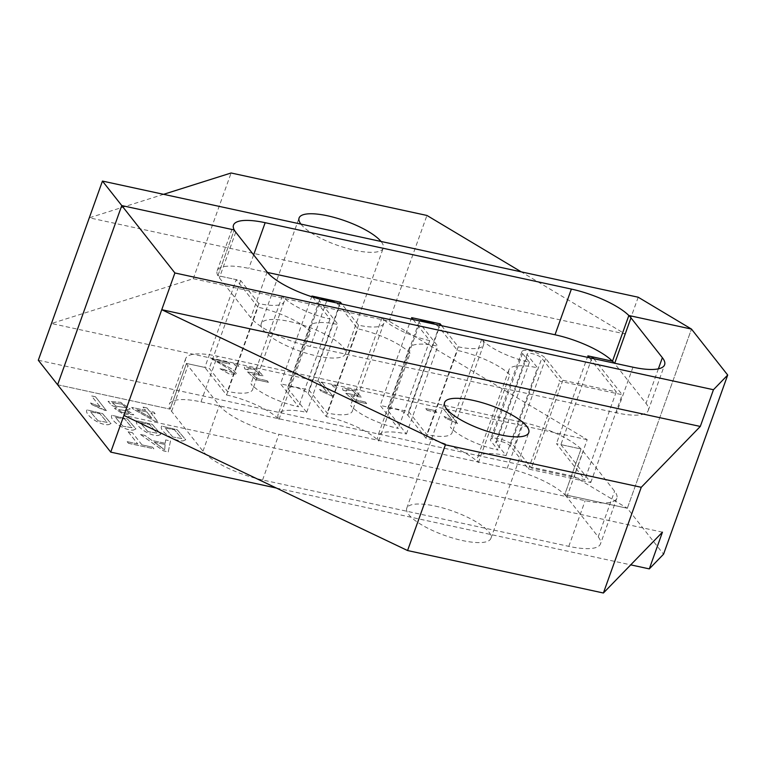<?xml version="1.0" encoding="UTF-8"?>
<svg xmlns="http://www.w3.org/2000/svg" width="766" height="766" viewBox="0 0 766 766"><rect width="100%" height="100%" fill="white"/><g stroke="black" fill="none" stroke-linecap="round" stroke-linejoin="round"><path stroke-width="0.57" stroke-dasharray="3.83 2.87" d="M151.821 440.373L145.013 435.442L140.504 434.466L163.685 450.915L168.252 451.902L170.492 440.967L165.667 439.914L165.217 443.284L151.812 440.412L145.013 435.442M133.399 430.061L135.946 428.941L127.443 418.973L111.97 415.296L111.367 416.015L111.96 415.335C108.446 418.964 123.699 430.932 133.399 430.061L135.927 428.97L127.434 419.012L111.96 415.335C108.427 419.002 123.69 430.961 133.38 430.09M103.831 410.049L106.378 410.605L95.463 396.759L91.527 395.907L100.03 406.689L90.551 402.945L91.843 404.582L106.359 410.643L95.463 396.759M141.978 444.864L132.394 432.704L128.152 431.785L137.736 443.945L127.185 441.656L128.458 443.275L153.861 448.78L152.578 447.162L141.969 444.893L132.394 432.704M158.294 435.452L160.841 434.332L152.338 424.374L136.875 420.697L136.271 421.405L136.855 420.735C133.332 424.393 148.585 436.361 158.275 435.49L160.831 434.37L152.329 424.412L136.875 420.697C133.341 424.364 148.594 436.323 158.294 435.452L158.294 435.452M591.821 358.268L560.894 444.625L581.049 448.991L564.695 494.683L627.325 508.26L663.548 554.201M276.363 488.038L630.715 564.858M57.622 384.752L170.1 409.14L57.622 384.752M587.196 439.665L51.456 323.511L193.252 278.709L389.09 321.165L587.196 439.665L574.05 476.395L627.325 508.26L564.695 494.683A49.656 14.228 -160.3 0 1 566.821 497.048L598.217 536.87A49.656 14.228 -160.3 0 1 600.458 543.956A49.656 14.228 -160.3 0 1 568.803 546.359L262.585 479.976A49.656 14.228 -160.3 0 1 202.98 451.184L171.594 411.361A49.656 14.228 -160.3 0 1 170.1 409.14L186.464 363.448A49.656 14.228 19.7 0 0 187.948 365.669L219.344 405.492A49.656 14.228 19.7 0 0 278.948 434.284L585.157 500.667A49.656 14.228 19.7 0 0 616.822 498.264A49.656 14.228 19.7 0 0 614.571 491.178L583.185 451.356A49.656 14.228 19.7 0 0 581.049 448.991A49.656 14.228 19.7 0 0 523.58 422.564L217.362 356.18A49.656 14.228 19.7 0 0 185.707 358.584A49.656 14.228 19.7 0 0 186.464 363.448L204.828 367.431L226.564 394.997L257.998 307.204L236.263 279.638L204.828 367.431M146.967 407.972L143.031 407.11L145.636 410.413L131.733 407.397L132.949 408.948L154.617 421.051L157.834 421.75L150.787 412.817L155.115 413.755L153.899 412.204L149.571 411.265L146.976 407.933L143.041 407.081L145.645 410.375L131.742 407.368L132.968 408.92L154.636 421.022L157.844 421.712L150.806 412.788L155.134 413.726L153.909 412.165L149.581 411.227L146.976 407.933M108.494 424.661L111.041 423.541L102.548 413.573L87.075 409.906L86.472 410.614L87.065 409.934C83.532 413.602 98.785 425.57 108.485 424.699L111.032 423.579L102.529 413.611L87.075 409.906C83.551 413.563 98.804 425.532 108.494 424.661L108.485 424.699M126.467 409.686L130.23 408.92L120.597 402.294L108.083 401.327L111.999 405.52L117.485 407.732L114.488 408.355L123.01 414.004L133.811 414.77L126.457 409.714L130.21 408.958L120.578 402.322L108.073 401.365L111.98 405.559L117.485 407.732L114.479 408.393L123 414.042L133.801 414.808L126.457 409.714M183.189 440.852L185.736 439.732L177.233 429.774L161.77 426.097L161.166 426.806L161.76 426.135C158.227 429.793 173.48 441.762 183.179 440.89L185.726 439.77L177.224 429.803L161.77 426.097C158.236 429.755 173.499 441.723 183.189 440.852L183.179 440.89M560.894 444.625L590.778 482.523L528.473 469.022L510.357 446.042A7.947 2.279 19.7 0 0 502.391 441.838A7.947 2.279 19.7 0 0 495.755 441.819A7.947 2.279 19.7 0 0 496.119 442.959L506.077 455.598A44.888 12.859 19.7 0 0 477.457 457.762A44.888 12.859 19.7 0 0 478.396 462.607A44.888 12.859 19.7 0 0 425.963 438.229L407.847 415.249A10.925 3.131 19.7 0 0 396.903 409.465A10.925 3.131 19.7 0 0 387.778 409.446A10.925 3.131 19.7 0 0 388.266 411.007L406.382 433.977A44.888 12.859 19.7 0 0 377.762 436.151A44.888 12.859 19.7 0 0 378.701 440.996A44.888 12.859 19.7 0 0 326.268 416.608L308.152 393.638A10.925 3.131 19.7 0 0 297.198 387.855A10.925 3.131 19.7 0 0 288.073 387.835A10.925 3.131 19.7 0 0 288.571 389.396L306.678 412.367A44.888 12.859 19.7 0 0 278.068 414.54A44.888 12.859 19.7 0 0 278.996 419.375A44.888 12.859 19.7 0 0 226.564 394.997M593.813 358.699L622.212 394.729L559.908 381.229L541.792 358.249A7.947 2.279 19.7 0 0 533.825 354.045A7.947 2.279 19.7 0 0 527.19 354.026A7.947 2.279 19.7 0 0 527.554 355.165L537.512 367.795A44.888 12.859 19.7 0 0 508.892 369.968A44.888 12.859 19.7 0 0 509.83 374.813A44.888 12.859 19.7 0 0 457.398 350.426L439.282 327.455A10.925 3.131 19.7 0 0 434.82 324.238M419.873 320.992A10.925 3.131 19.7 0 0 419.213 321.653A10.925 3.131 19.7 0 0 419.701 323.214L437.817 346.184A44.888 12.859 19.7 0 0 409.197 348.358A44.888 12.859 19.7 0 0 410.136 353.203A44.888 12.859 19.7 0 0 357.703 328.815L339.587 305.845A10.925 3.131 19.7 0 0 335.125 302.618M320.418 299.276A10.925 3.131 19.7 0 0 319.508 300.042A10.925 3.131 19.7 0 0 320.006 301.593L338.112 324.573A44.888 12.859 19.7 0 0 309.502 326.747A44.888 12.859 19.7 0 0 310.431 331.582A44.888 12.859 19.7 0 0 257.998 307.204M312.72 297.036L330.041 319.01A39.727 11.385 -160.3 0 1 282.357 295.973A39.727 11.385 -160.3 0 1 284.157 301.651A39.727 11.385 -160.3 0 1 258.831 303.575L240.716 280.595L217.898 275.655L234.252 229.963L217.898 275.655L236.263 279.638M267.478 272.437L248.797 268.387A49.656 14.228 19.7 0 0 217.142 270.791A49.656 14.228 19.7 0 0 217.898 275.655A49.656 14.228 19.7 0 0 219.382 277.876L250.779 317.699A49.656 14.228 19.7 0 0 310.383 346.491L616.592 412.874A49.656 14.228 19.7 0 0 648.256 410.471A49.656 14.228 19.7 0 0 646.016 403.385L614.619 363.563A49.656 14.228 19.7 0 0 614.275 363.141M627.325 508.26L691.478 329.083L627.325 508.26M435.232 506.077A44.696 12.802 -160.3 0 1 490.901 538.374A44.696 12.802 -160.3 0 1 462.405 540.537A44.696 12.802 -160.3 0 1 406.746 508.241A44.696 12.802 -160.3 0 1 435.232 506.077M662.446 532.159L123.901 415.402M186.464 363.448L170.1 409.14A49.656 14.228 -160.3 0 1 169.343 404.276A49.656 14.228 -160.3 0 1 201.008 401.872L507.226 468.256A49.656 14.228 -160.3 0 1 564.695 494.683L581.049 448.991L556.451 443.658L584.822 479.65L531.413 468.064L514.206 446.243A12.907 3.696 19.7 0 0 501.261 439.406A12.907 3.696 19.7 0 0 490.479 439.387A12.907 3.696 19.7 0 0 491.063 441.226L498.005 450.035A39.727 11.385 -160.3 0 1 450.322 426.997A39.727 11.385 -160.3 0 1 452.122 432.675A39.727 11.385 -160.3 0 1 426.786 434.59L408.68 411.62L380.195 405.444L398.31 428.424A39.727 11.385 -160.3 0 1 350.627 405.386A39.727 11.385 -160.3 0 1 352.417 411.055A39.727 11.385 -160.3 0 1 327.092 412.979L308.985 390.009L280.5 383.833L298.606 406.803A39.727 11.385 -160.3 0 1 250.922 383.776A39.727 11.385 -160.3 0 1 252.723 389.444A39.727 11.385 -160.3 0 1 227.397 391.369L209.281 368.398L186.464 363.448M326.268 416.608L357.703 328.815M306.678 412.367L338.112 324.573M278.996 419.375L310.431 331.582M590.778 482.523L622.212 394.729M528.473 469.022L559.908 381.229M506.077 455.598L537.512 367.795M478.396 462.607L509.83 374.813M425.963 438.229L457.398 350.426M406.382 433.977L437.817 346.184M378.701 440.996L410.136 353.203M136.836 409.753L146.871 411.926L151.764 418.14L136.817 409.791L146.871 411.926M146.852 411.964L151.764 418.14M151.754 418.179L136.817 409.791M147.867 431.584L140.245 422.66L149.571 424.354L156.906 433.106L147.857 431.622L140.226 422.688L149.552 424.393L156.886 433.135L147.857 431.622M132.384 432.742L128.152 431.785M128.142 431.823L137.736 443.945M137.727 443.974L127.185 441.656M127.166 441.685L128.458 443.275M128.449 443.313L153.861 448.78M153.842 448.819L152.578 447.162M152.568 447.191L141.969 444.893M95.453 396.798L91.518 395.945L100.03 406.689M100.02 406.727L90.551 402.945L91.843 404.582M91.824 404.62L103.822 410.088M98.077 420.793L90.445 411.859L99.772 413.563L107.106 422.305L98.058 420.831L90.436 411.897L99.762 413.592L107.096 422.344L98.058 420.831M122.972 426.193L115.34 417.259L124.666 418.954L132.001 427.706L122.962 426.222L115.331 417.298L124.657 418.992L131.991 427.744L122.962 426.222M116.049 406.162L112.324 402.667L122.282 404.18L126.064 407.665L116.039 406.2L112.305 402.696L122.263 404.218L126.055 407.704L116.039 406.2M121.622 412.242L118.644 409.542L126.687 410.777L129.617 413.429L121.622 412.242L118.625 409.58L126.677 410.815L129.607 413.468L121.603 412.271M160.927 446.932L154.215 442.126L165.083 444.481L164.728 449.939L154.215 442.126M154.205 442.164L165.083 444.481M165.063 444.519L164.728 449.939M144.994 435.471L140.504 434.466M140.494 434.494L163.665 450.954L168.252 451.902M168.242 451.94L170.492 440.967L165.667 439.914M165.657 439.952L165.217 443.284M165.207 443.313L151.812 440.412M164.709 449.977L160.908 446.971M172.762 436.984L165.14 428.05L174.466 429.755L181.801 438.497L172.752 437.022L165.121 428.089L174.457 429.783L181.781 438.535L172.752 437.022M219.995 368.724L229.264 373.961L237.029 374.095L232.299 369.212L217.285 361.322L229.857 364.041L228.584 362.423L211.636 358.747L227.042 367.69L233.601 372.803L219.995 368.724L229.245 374L237.02 374.134L232.29 369.241L217.285 361.322M238.829 366.244L237.307 364.31L233.726 363.534L235.239 365.459L238.82 366.272L237.307 364.31L233.726 363.534M252.608 374.488L263.37 375.78L256.39 369.116L245.072 366.675L244.354 367.335L244.756 368.915L248.174 369.786L247.925 368.618L254.523 369.442L259.741 374.382L247.6 371.95L255.672 379.563L268.416 382.33L267.142 380.712L256.916 378.49L252.598 374.526L263.36 375.819L256.38 369.155L245.063 366.713L244.335 367.374L244.756 368.915M333.047 396.577L322.132 382.741L318.982 382.062L327.484 392.843L319.585 389.434L320.877 391.072L333.057 396.549L322.151 382.703L319.001 382.023L327.503 392.805L319.594 389.406L320.887 391.033L333.057 396.549M337.078 387.539L335.556 385.614L331.975 384.838L333.488 386.763L337.078 387.539L335.556 385.614L331.975 384.838M350.857 395.783L361.619 397.085L354.639 390.421L343.321 387.979L342.603 388.64L343.005 390.22L346.423 391.091L346.175 389.913L352.772 390.746L357.99 395.677L345.849 393.245L353.921 400.867L366.665 403.625L365.392 402.006L355.156 399.795L350.838 395.821L361.609 397.114L354.629 390.459L343.312 388.008L342.584 388.678L343.005 390.22M436.831 412.405L435.49 410.71L425.819 408.613L427.16 410.308L436.831 412.405L435.49 410.71L425.819 408.613M457.599 423.579L446.683 409.743L443.533 409.063L452.036 419.845L444.136 416.436L445.429 418.073L457.608 423.55L446.702 409.705L443.552 409.025L452.055 419.806L444.146 416.407L445.439 418.045L457.608 423.55M311.934 296.04L280.5 383.833M339.903 303.652L308.985 390.009M411.629 317.651L380.195 405.444M439.598 325.272L408.68 411.62M587.886 355.864L556.451 443.658M240.716 280.595L209.281 368.398M300.914 224.103A44.696 12.802 19.7 0 0 354.754 250.281A44.696 12.802 19.7 0 0 383.249 248.117A44.696 12.802 19.7 0 0 381.018 241.462M289.74 321.529A44.696 12.802 -160.3 0 1 345.399 353.825A44.696 12.802 -160.3 0 1 316.904 355.989A44.696 12.802 -160.3 0 1 261.244 323.692A44.696 12.802 -160.3 0 1 289.74 321.529M163.589 194.325L89.306 217.803L625.046 333.947L521.253 271.873M193.252 278.709L231.102 172.992M38.3 360.25L574.05 476.395M638.202 297.218L625.046 333.947M389.09 321.165L426.94 215.457M413.104 319.527L429.745 340.621A39.727 11.385 -160.3 0 1 382.062 317.593A39.727 11.385 -160.3 0 1 383.852 323.262A39.727 11.385 -160.3 0 1 358.526 325.186L341.895 304.092M589.36 357.741L616.257 391.857L562.847 380.271L545.641 358.45A12.907 3.696 19.7 0 0 532.696 351.613A12.907 3.696 19.7 0 0 521.914 351.594A12.907 3.696 19.7 0 0 522.498 353.432L529.44 362.241A39.727 11.385 -160.3 0 1 481.757 339.204A39.727 11.385 -160.3 0 1 483.557 344.882A39.727 11.385 -160.3 0 1 458.231 346.797L441.589 325.703M458.231 346.797L426.786 434.59M616.257 391.857L584.822 479.65M562.847 380.271L531.413 468.064M529.44 362.241L498.005 450.035M481.757 339.204L450.322 426.997M358.526 325.186L327.092 412.979M429.745 340.621L398.31 428.424M382.062 317.593L350.627 405.386M258.831 303.575L227.397 391.369M330.041 319.01L298.606 406.803M282.357 295.973L250.922 383.776M217.276 361.351L229.857 364.041M229.848 364.08L228.584 362.423M228.565 362.452L211.636 358.747M211.617 358.785L227.033 367.728L233.592 372.841L223.088 369.25M223.078 369.289L219.986 368.762M233.707 363.572L235.239 365.459M235.229 365.497L238.82 366.272M244.737 368.953L248.174 369.786M248.165 369.825L247.916 368.657L254.504 369.48L259.731 374.411L250.396 372.381M250.386 372.42L247.6 371.95M247.59 371.979L255.672 379.563M255.653 379.601L268.416 382.33M268.406 382.368L267.142 380.712M267.133 380.75L256.916 378.49M256.897 378.528L252.598 374.526M331.956 384.867L333.478 386.801L337.069 387.577M342.986 390.258L346.423 391.091M346.414 391.12L346.165 389.951L352.753 390.775L357.981 395.716L348.645 393.676M348.635 393.714L345.849 393.245M345.839 393.284L353.921 400.867M353.902 400.905L366.665 403.625M366.655 403.663L365.392 402.006M365.382 402.045L355.156 399.795M355.146 399.833L350.838 395.821M425.8 408.642L427.16 410.308M427.15 410.346L436.821 412.443M171.594 411.361L187.948 365.669M202.98 451.184L219.344 405.492M566.821 497.048L583.185 451.356M598.217 536.87L614.571 491.178M568.803 546.359L585.157 500.667M262.585 479.976L278.948 434.284M267.133 272.007L250.779 317.699M235.746 232.194L219.382 277.876M658.377 368.839L646.016 403.385M632.955 367.192L616.592 412.874M326.737 300.799L310.383 346.491M308.152 393.638L339.587 305.845M288.571 389.396L320.006 301.593M510.357 446.042L541.792 358.249M496.119 442.959L527.554 355.165M407.847 415.249L439.282 327.455M388.266 411.007L419.701 323.214M507.226 468.256L523.58 422.564M201.008 401.872L217.362 356.18M253.632 254.886L248.797 268.387M545.641 358.45L514.206 446.243M522.498 353.432L491.063 441.226M490.901 538.374L528.751 432.656M406.746 508.241L444.596 402.523M616.822 498.264L600.458 543.956M648.256 410.471L664.61 364.788M319.508 300.042L288.073 387.835M309.502 326.747L278.068 414.54M527.19 354.026L495.755 441.819M508.892 369.968L477.457 457.762M419.213 321.653L387.778 409.446M409.197 348.358L377.762 436.151M345.399 353.825L383.249 248.117M261.244 323.692L299.094 217.984M217.142 270.791L233.496 225.099M185.707 358.584L169.343 404.276M521.914 351.594L490.479 439.387M483.557 344.882L452.122 432.675M383.852 323.262L352.417 411.055M284.157 301.651L252.723 389.444"/><path stroke-width="1.15" d="M727.7 375.034L663.548 554.201L649.3 568.889L662.446 532.159L603.407 593.008L641.257 487.291L700.296 426.451L713.452 389.722L174.897 272.964L121.775 205.575L234.252 229.963L121.775 205.575L57.622 384.752L121.775 205.575L102.453 181.073L638.202 297.218L691.478 329.083L727.7 375.034L713.452 389.722M102.453 181.073L38.3 360.25L110.744 452.132L276.363 488.038M630.715 564.858L649.3 568.889M593.813 358.699L592.329 356.832L612.484 361.198L587.886 355.864L589.36 357.741M434.82 324.238A10.925 3.131 19.7 0 0 419.873 320.992M335.125 302.618A10.925 3.131 19.7 0 0 320.418 299.276M614.275 363.141A49.656 14.228 19.7 0 0 612.484 361.198L628.848 315.506L612.484 361.198A49.656 14.228 19.7 0 0 555.015 334.771L267.478 272.437M592.329 356.832L591.821 358.268M628.848 315.506L691.478 329.083L628.848 315.506A49.656 14.228 -160.3 0 1 630.973 317.871L662.37 357.693A49.656 14.228 -160.3 0 1 664.61 364.788A49.656 14.228 -160.3 0 1 632.955 367.192L326.737 300.799A49.656 14.228 -160.3 0 1 267.133 272.007L235.746 232.194A49.656 14.228 -160.3 0 1 234.252 229.963A49.656 14.228 -160.3 0 1 233.496 225.099A49.656 14.228 -160.3 0 1 265.16 222.695L571.379 289.079A49.656 14.228 -160.3 0 1 628.848 315.506M445.419 444.835L407.569 550.543L123.901 415.402L161.75 309.694L445.419 444.835L641.257 487.291M500.255 434.82A44.696 12.802 19.7 0 0 528.751 432.656A44.696 12.802 19.7 0 0 490.987 405.54A44.696 12.802 19.7 0 0 444.596 402.523A44.696 12.802 19.7 0 0 500.255 434.82M407.569 550.543L603.407 593.008M110.744 452.132L123.901 415.402M700.296 426.451L161.75 309.694L174.897 272.964M341.895 304.092L340.42 302.216L311.934 296.04L312.72 297.036M340.42 302.216L339.903 303.652M441.589 325.703L440.115 323.827L411.629 317.651L413.104 319.527M440.115 323.827L439.598 325.272M381.018 241.462A44.696 12.802 19.7 0 0 336.111 217.965A44.696 12.802 19.7 0 0 299.094 217.984A44.696 12.802 19.7 0 0 300.914 224.103M521.253 271.873L426.94 215.457L231.102 172.992L163.589 194.325M630.973 317.871L614.734 363.237M662.37 357.693L658.377 368.839M265.16 222.695L253.632 254.886M571.379 289.079L555.015 334.771"/></g></svg>
